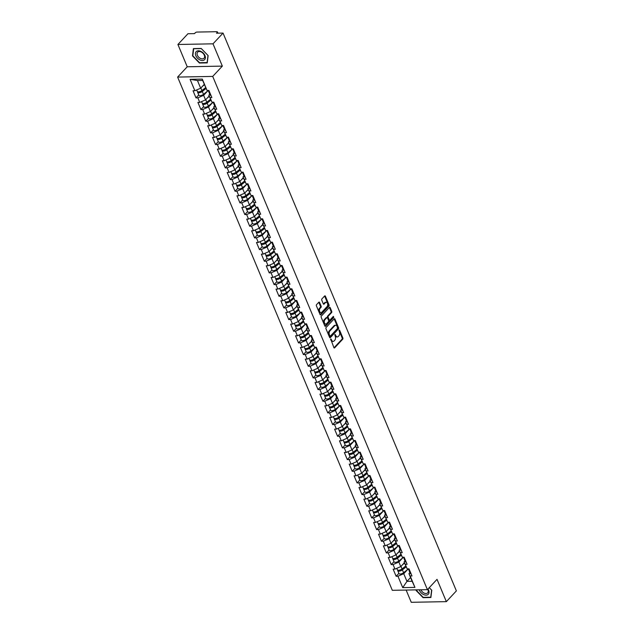 <?xml version="1.0" encoding="UTF-8"?>
<svg xmlns="http://www.w3.org/2000/svg" width="634" height="634" viewBox="0 0 634 634"><rect width="100%" height="100%" fill="white"/><g stroke="black" fill="none" stroke-linecap="round" stroke-linejoin="round"><path stroke-width="0.95" d="M330.71 338.96L333.872 347.606A0.88 0.547 88.9 0 0 334.633 347.86L342.725 339.19A0.88 0.547 88.9 0 0 342.867 337.977L339.602 330.171L339.071 329.997L339.396 331.859A2.813 1.744 88.9 0 1 338.944 335.751L338.263 336.472A2.813 1.744 88.9 0 1 337.336 336.931A2.813 1.744 88.9 0 1 335.846 335.663L334.895 334.475L335.22 336.337A2.813 1.744 88.9 0 1 334.76 340.228L334.086 340.949A2.813 1.744 88.9 0 1 333.159 341.409A2.813 1.744 88.9 0 1 331.661 340.141L330.71 338.96M319.584 302.473A0.88 0.547 88.9 0 0 318.831 302.228L316.556 304.653A0.88 0.547 88.9 0 0 316.414 305.873L320.043 314.535A0.88 0.547 88.9 0 0 320.796 314.789L328.887 306.119A0.88 0.547 88.9 0 0 329.03 304.899L325.408 296.236A0.88 0.547 88.9 0 0 324.648 295.983L321.906 298.923A0.88 0.547 88.9 0 0 321.763 300.144L323.316 303.844A0.88 0.547 88.9 0 0 324.077 304.098L325.432 302.64A2.346 1.458 88.9 0 1 326.209 302.26A2.346 1.458 88.9 0 1 327.643 303.924A2.346 1.458 88.9 0 1 327.081 306.571L321.747 312.277A2.346 1.458 88.9 0 1 320.97 312.665A2.346 1.458 88.9 0 1 319.544 311.001A2.346 1.458 88.9 0 1 320.107 308.354L320.994 307.403A0.88 0.547 88.9 0 0 321.137 306.182L319.584 302.473L318.886 302.489A0.88 0.547 88.9 0 0 318.767 302.291M222.336 66.11L213.008 43.825L223.041 33.079L456.377 590.896L446.352 601.642L437.024 579.349L427.411 589.66L212.715 76.421L222.336 66.11L187.236 66.776L177.623 77.079L212.715 76.421M326.114 327.485A0.88 0.547 88.9 0 0 325.971 328.705L329.593 337.367A0.88 0.547 88.9 0 0 330.346 337.621L338.437 328.951A0.88 0.547 88.9 0 0 338.58 327.73L334.958 319.068A0.88 0.547 88.9 0 0 334.205 318.815L326.114 327.485M324.814 325.947L321.192 317.285A0.88 0.547 88.9 0 1 321.335 316.073L329.426 307.403A0.88 0.547 88.9 0 1 330.179 307.656L331.733 311.365A0.88 0.547 88.9 0 1 331.59 312.578L328.309 316.097A0.88 0.547 88.9 0 0 328.166 317.309L329.197 319.766A0.88 0.547 88.9 0 0 329.949 320.019L333.373 316.358L333.801 317.388L325.575 326.201A0.88 0.547 88.9 0 1 324.814 325.947M177.623 77.079L392.311 590.317L427.411 589.66M198.759 94.934L196.009 97.874L197.84 97.842L203.641 95.322L207.595 91.09M196.009 97.874L193.037 90.773L194.868 90.741L190.097 79.329L202.309 79.099L207.08 90.511L208.903 90.472L211.875 97.581L210.052 97.612L211.962 102.177L213.785 102.145L216.757 109.246L214.934 109.278L216.844 113.843L218.667 113.811L221.638 120.912L219.816 120.951L221.726 125.508L223.548 125.477L226.52 132.585L224.698 132.617L226.6 137.182L228.43 137.142L231.402 144.251L229.571 144.283L231.481 148.847L233.312 148.816L236.284 155.916L234.453 155.956L236.363 160.513L238.186 160.481L241.166 167.59L239.335 167.622L241.245 172.186L243.068 172.147L246.04 179.256L244.217 179.287L246.127 183.852L247.949 183.82L250.921 190.921L249.099 190.953L251.009 195.518L252.831 195.486L255.803 202.587L253.98 202.626L255.89 207.183L257.713 207.152L260.685 214.26L258.862 214.292L260.772 218.857L262.595 218.817L265.567 225.926L263.744 225.958L265.646 230.522L267.477 230.491L270.449 237.591L268.618 237.631L270.528 242.188L272.358 242.156L275.33 249.265L273.5 249.297L275.41 253.862L277.232 253.822L280.204 260.931L278.381 260.962L280.291 265.527L282.114 265.495L285.086 272.596L283.263 272.628L285.173 277.193L286.996 277.161L289.968 284.262L288.145 284.301L290.055 288.858L291.878 288.827L294.85 295.935L293.027 295.967L294.937 300.532L296.76 300.492L299.731 307.601L297.909 307.633L299.811 312.197L301.641 312.166L304.613 319.267L302.79 319.306L304.692 323.863L306.523 323.831L309.495 330.94L307.664 330.972L309.574 335.537L311.405 335.497L314.377 342.606L312.546 342.637L314.456 347.202L316.279 347.17L319.251 354.271L317.428 354.303L319.338 358.868L321.161 358.836L324.132 365.937L322.31 365.976L324.22 370.533L326.042 370.502L329.014 377.61L327.192 377.642L329.101 382.207L330.924 382.167L333.896 389.276L332.073 389.308L333.983 393.873L335.806 393.841L338.778 400.942L336.955 400.981L338.857 405.538L340.688 405.506L343.66 412.615L341.837 412.647L343.739 417.212L345.57 417.172L348.541 424.281L346.711 424.312L348.621 428.877L350.451 428.846L353.423 435.946L351.593 435.986L353.503 440.543L355.325 440.511L358.297 447.612L356.474 447.652L358.384 452.216L360.207 452.177L363.179 459.285L361.356 459.317L363.266 463.882L365.089 463.842L368.061 470.951L366.238 470.983L368.148 475.548L369.971 475.516L372.943 482.617L371.12 482.656L373.03 487.213L374.852 487.181L377.824 494.29L376.002 494.322L377.904 498.887L379.734 498.847L382.706 505.956L380.875 505.987L382.785 510.552L384.616 510.521L387.588 517.621L385.757 517.661L387.667 522.218L389.49 522.186L392.47 529.287L390.639 529.327L392.549 533.891L394.372 533.852L397.344 540.961L395.521 540.992L397.431 545.557L399.254 545.517L402.225 552.626L400.403 552.658L402.313 557.223L404.135 557.191L407.107 564.292L405.284 564.331L407.194 568.888L409.017 568.856L411.989 575.965L410.166 575.997L414.937 587.401L402.725 587.631L397.946 576.227L403.747 573.707L407.702 569.467M398.873 573.318L396.123 576.258L397.946 576.227M396.123 576.258L393.151 569.158L394.974 569.118L393.072 564.561L398.865 562.041L402.82 557.801M393.991 561.653L391.241 564.593L393.072 564.561M391.241 564.593L388.27 557.484L390.1 557.452L388.19 552.888L393.991 550.367L397.946 546.136M389.11 549.987L386.36 552.927L388.19 552.888M386.36 552.927L383.388 545.819L385.218 545.787L383.308 541.222L389.11 538.702L393.064 534.462M384.228 538.314L381.486 541.254L383.308 541.222M381.486 541.254L378.514 534.153L380.337 534.121L378.427 529.556L384.228 527.036L388.182 522.796M379.346 526.648L376.604 529.588L378.427 529.556M376.604 529.588L373.632 522.487L375.455 522.448L373.545 517.891L379.346 515.371L383.301 511.131M374.464 514.982L371.722 517.923L373.545 517.891M371.722 517.923L368.75 510.814L370.573 510.782L368.663 506.217L374.464 503.697L378.419 499.465M369.582 503.309L366.84 506.257L368.663 506.217M366.84 506.257L363.868 499.148L365.691 499.116L363.781 494.552L369.582 492.032L373.537 487.792M364.708 491.643L361.959 494.583L363.781 494.552M361.959 494.583L358.987 487.483L360.809 487.443L358.907 482.886L364.701 480.366L368.655 476.126M359.827 479.978L357.077 482.918L358.907 482.886M357.077 482.918L354.105 475.809L355.928 475.777L354.026 471.213L359.819 468.692L363.773 464.46M354.945 468.312L352.195 471.252L354.026 471.213M352.195 471.252L349.223 464.143L351.054 464.112L349.144 459.547L354.945 457.027L358.899 452.787M350.063 456.639L347.313 459.579L349.144 459.547M347.313 459.579L344.341 452.478L346.172 452.446L344.262 447.881L350.063 445.361L354.018 441.121M345.181 444.973L342.439 447.913L344.262 447.881M342.439 447.913L339.467 440.812L341.29 440.773L339.38 436.216L345.181 433.696L349.136 429.456M340.299 433.307L337.557 436.247L339.38 436.216M337.557 436.247L334.586 429.139L336.408 429.107L334.498 424.542L340.299 422.022L344.254 417.79M335.418 421.634L332.676 424.582L334.498 424.542M332.676 424.582L329.704 417.473L331.527 417.441L329.617 412.877L335.418 410.356L339.372 406.117M330.536 409.968L327.794 412.908L329.617 412.877M327.794 412.908L324.822 405.808L326.645 405.768L324.735 401.211L330.536 398.691L334.49 394.451M325.662 398.303L322.912 401.243L324.735 401.211M322.912 401.243L319.94 394.134L321.763 394.102L319.861 389.538L325.654 387.017L329.609 382.785M320.78 386.629L318.03 389.577L319.861 389.538M318.03 389.577L315.058 382.468L316.881 382.437L314.979 377.872L320.772 375.352L324.735 371.112M315.898 374.963L313.148 377.904L314.979 377.872M313.148 377.904L310.177 370.803L312.007 370.763L310.097 366.206L315.898 363.686L319.853 359.446M311.017 363.298L308.267 366.238L310.097 366.206M308.267 366.238L305.295 359.137L307.125 359.098L305.216 354.541L311.017 352.021L314.971 347.781M306.135 351.632L303.393 354.572L305.216 354.541M303.393 354.572L300.421 347.464L302.244 347.432L300.334 342.867L306.135 340.347L310.089 336.115M301.253 339.959L298.511 342.907L300.334 342.867M298.511 342.907L295.539 335.798L297.362 335.766L295.452 331.202L301.253 328.681L305.208 324.442M296.371 328.293L293.629 331.233L295.452 331.202M293.629 331.233L290.657 324.132L292.48 324.093L290.57 319.536L296.371 317.016L300.326 312.776M291.489 316.628L288.747 319.568L290.57 319.536M288.747 319.568L285.776 312.459L287.598 312.427L285.688 307.862L291.489 305.342L295.444 301.11M286.616 304.954L283.866 307.902L285.688 307.862M283.866 307.902L280.894 300.793L282.716 300.762L280.814 296.197L286.608 293.677L290.562 289.437M281.734 293.288L278.984 296.229L280.814 296.197M278.984 296.229L276.012 289.128L277.843 289.088L275.933 284.531L281.734 282.011L285.688 277.771M276.852 281.623L274.102 284.563L275.933 284.531M274.102 284.563L271.13 277.462L272.961 277.423L271.051 272.858L276.852 270.346L280.807 266.106M271.97 269.957L269.228 272.897L271.051 272.858M269.228 272.897L266.248 265.789L268.079 265.757L266.169 261.192L271.97 258.672L275.925 254.44M267.088 258.284L264.346 261.232L266.169 261.192M264.346 261.232L261.374 254.123L263.197 254.091L261.287 249.527L267.088 247.006L271.043 242.767M262.207 246.618L259.464 249.558L261.287 249.527M259.464 249.558L256.493 242.457L258.315 242.418L256.405 237.861L262.207 235.341L266.161 231.101M257.325 234.952L254.583 237.893L256.405 237.861M254.583 237.893L251.611 230.784L253.434 230.752L251.524 226.187L257.325 223.667L261.279 219.435M252.443 223.279L249.701 226.227L251.524 226.187M249.701 226.227L246.729 219.118L248.552 219.087L246.642 214.522L252.443 212.002L256.398 207.762M247.569 211.613L244.819 214.554L246.642 214.522M244.819 214.554L241.847 207.453L243.67 207.413L241.768 202.856L247.561 200.336L251.516 196.096M242.687 199.948L239.937 202.888L241.768 202.856M239.937 202.888L236.965 195.779L238.796 195.748L236.886 191.183L242.687 188.67L246.642 184.431M237.805 188.282L235.056 191.222L236.886 191.183M235.056 191.222L232.084 184.114L233.914 184.082L232.004 179.517L237.805 176.997L241.76 172.765M232.924 176.609L230.182 179.557L232.004 179.517M230.182 179.557L227.202 172.448L229.032 172.416L227.123 167.852L232.924 165.331L236.878 161.091M228.042 164.943L225.3 167.883L227.123 167.852M225.3 167.883L222.328 160.782L224.151 160.743L222.241 156.186L228.042 153.666L231.996 149.426M223.16 153.277L220.418 156.218L222.241 156.186M220.418 156.218L217.446 149.109L219.269 149.077L217.359 144.512L223.16 141.992L227.115 137.76M218.278 141.604L215.536 144.552L217.359 144.512M215.536 144.552L212.564 137.443L214.387 137.412L212.477 132.847L218.278 130.327L222.233 126.087M213.396 129.938L210.654 132.878L212.477 132.847M210.654 132.878L207.683 125.778L209.505 125.738L207.595 121.181L213.396 118.661L217.351 114.421M208.523 118.273L205.773 121.213L207.595 121.181M205.773 121.213L202.801 114.104L204.623 114.072L202.721 109.508L208.515 106.995L212.469 102.756M203.641 106.607L200.891 109.547L202.721 109.508M200.891 109.547L197.919 102.439L199.75 102.407L197.84 97.842M209.775 94.212L208.832 95.227L210.052 97.612M211.962 102.177L208.832 95.227M203.641 95.322L205.543 99.887L209.165 96.011M199.75 102.407L205.543 99.887M214.657 105.878L213.713 106.892L214.934 109.278M216.844 113.843L213.713 106.892M208.515 106.995L210.425 111.552L214.038 107.677M204.623 114.072L210.425 111.552M219.538 117.552L218.595 118.558L219.816 120.951M221.726 125.508L218.595 118.558M213.396 118.661L215.306 123.218L218.92 119.35M209.505 125.738L215.306 123.218M224.42 129.217L223.477 130.232L224.698 132.617M226.6 137.182L223.477 130.232M218.278 130.327L220.188 134.891L223.802 131.016M214.387 137.412L220.188 134.891M229.302 140.883L228.359 141.897L229.571 144.283M231.481 148.847L228.359 141.897M223.16 141.992L225.07 146.557L228.684 142.682M219.269 149.077L225.07 146.557M234.184 152.556L233.233 153.563L234.453 155.956M236.363 160.513L233.233 153.563M228.042 153.666L229.952 158.223L233.566 154.355M224.151 160.743L229.952 158.223M239.058 164.222L238.115 165.236L239.335 167.622M241.245 172.186L238.115 165.236M232.924 165.331L234.834 169.896L238.447 166.021M229.032 172.416L234.834 169.896M243.939 175.887L242.996 176.902L244.217 179.287M246.127 183.852L242.996 176.902M237.805 176.997L239.707 181.562L243.329 177.686M233.914 184.082L239.707 181.562M248.821 187.561L247.878 188.567L249.099 190.953M251.009 195.518L247.878 188.567M242.687 188.67L244.589 193.227L248.211 189.352M238.796 195.748L244.589 193.227M253.703 199.227L252.76 200.233L253.98 202.626M255.89 207.183L252.76 200.233M247.561 200.336L249.471 204.901L253.085 201.026M243.67 207.413L249.471 204.901M258.585 210.892L257.642 211.907L258.862 214.292M260.772 218.857L257.642 211.907M252.443 212.002L254.353 216.566L257.967 212.691M248.552 219.087L254.353 216.566M263.467 222.558L262.524 223.572L263.744 225.958M265.646 230.522L262.524 223.572M257.325 223.667L259.235 228.232L262.848 224.357M253.434 230.752L259.235 228.232M268.348 234.231L267.397 235.238L268.618 237.631M270.528 242.188L267.397 235.238M262.207 235.341L264.116 239.898L267.73 236.03M258.315 242.418L264.116 239.898M273.23 245.897L272.279 246.911L273.5 249.297M275.41 253.862L272.279 246.911M267.088 247.006L268.998 251.571L272.612 247.696M263.197 254.091L268.998 251.571M278.104 257.562L277.161 258.577L278.381 260.962M280.291 265.527L277.161 258.577M271.97 258.672L273.88 263.237L277.494 259.361M268.079 265.757L273.88 263.237M282.986 269.236L282.043 270.243L283.263 272.628M285.173 277.193L282.043 270.243M276.852 270.346L278.754 274.902L282.376 271.027M272.961 277.423L278.754 274.902M287.868 280.902L286.925 281.908L288.145 284.301M290.055 288.858L286.925 281.908M281.734 282.011L283.636 286.576L287.257 282.701M277.843 289.088L283.636 286.576M292.749 292.567L291.806 293.582L293.027 295.967M294.937 300.532L291.806 293.582M286.608 293.677L288.518 298.242L292.131 294.366M282.716 300.762L288.518 298.242M297.631 304.233L296.688 305.247L297.909 307.633M299.811 312.197L296.688 305.247M291.489 305.342L293.399 309.907L297.013 306.032M287.598 312.427L293.399 309.907M302.513 315.906L301.57 316.913L302.79 319.306M304.692 323.863L301.57 316.913M296.371 317.016L298.281 321.573L301.895 317.705M292.48 324.093L298.281 321.573M307.395 327.572L306.444 328.586L307.664 330.972M309.574 335.537L306.444 328.586M301.253 328.681L303.163 333.246L306.777 329.371M297.362 335.766L303.163 333.246M312.269 339.238L311.326 340.252L312.546 342.637M314.456 347.202L311.326 340.252M306.135 340.347L308.045 344.912L311.659 341.037M302.244 347.432L308.045 344.912M317.151 350.911L316.207 351.918L317.428 354.303M319.338 358.868L316.207 351.918M311.017 352.021L312.927 356.577L316.54 352.702M307.125 359.098L312.927 356.577M322.032 362.577L321.089 363.591L322.31 365.976M324.22 370.533L321.089 363.591M315.898 363.686L317.8 368.251L321.422 364.376M312.007 370.763L317.8 368.251M326.914 374.242L325.971 375.257L327.192 377.642M329.101 382.207L325.971 375.257M320.772 375.352L322.682 379.917L326.296 376.041M316.881 382.437L322.682 379.917M331.796 385.908L330.853 386.922L332.073 389.308M333.983 393.873L330.853 386.922M325.654 387.017L327.564 391.582L331.178 387.707M321.763 394.102L327.564 391.582M336.678 397.581L335.735 398.588L336.955 400.981M338.857 405.538L335.735 398.588M330.536 398.691L332.446 403.248L336.06 399.38M326.645 405.768L332.446 403.248M341.56 409.247L340.616 410.261L341.837 412.647M343.739 417.212L340.616 410.261M335.418 410.356L337.328 414.921L340.941 411.046M331.527 417.441L337.328 414.921M346.441 420.913L345.49 421.927L346.711 424.312M348.621 428.877L345.49 421.927M340.299 422.022L342.209 426.587L345.823 422.712M336.408 429.107L342.209 426.587M351.315 432.586L350.372 433.593L351.593 435.986M353.503 440.543L350.372 433.593M345.181 433.696L347.091 438.252L350.705 434.385M341.29 440.773L347.091 438.252M356.197 444.252L355.254 445.266L356.474 447.652M358.384 452.216L355.254 445.266M350.063 445.361L351.973 449.926L355.587 446.051M346.172 452.446L351.973 449.926M361.079 455.917L360.136 456.932L361.356 459.317M363.266 463.882L360.136 456.932M354.945 457.027L356.847 461.592L360.469 457.716M351.054 464.112L356.847 461.592M365.961 467.583L365.018 468.597L366.238 470.983M368.148 475.548L365.018 468.597M359.819 468.692L361.729 473.257L365.342 469.382M355.928 475.777L361.729 473.257M370.842 479.256L369.899 480.263L371.12 482.656M373.03 487.213L369.899 480.263M364.701 480.366L366.611 484.923L370.224 481.055M360.809 487.443L366.611 484.923M375.724 490.922L374.781 491.936L376.002 494.322M377.904 498.887L374.781 491.936M369.582 492.032L371.492 496.596L375.106 492.721M365.691 499.116L371.492 496.596M380.606 502.588L379.663 503.602L380.875 505.987M382.785 510.552L379.663 503.602M374.464 503.697L376.374 508.262L379.988 504.387M370.573 510.782L376.374 508.262M385.488 514.261L384.537 515.268L385.757 517.661M387.667 522.218L384.537 515.268M379.346 515.371L381.256 519.928L384.87 516.06M375.455 522.448L381.256 519.928M390.362 525.927L389.419 526.941L390.639 529.327M392.549 533.891L389.419 526.941M384.228 527.036L386.138 531.601L389.752 527.726M380.337 534.121L386.138 531.601M395.244 537.592L394.3 538.607L395.521 540.992M397.431 545.557L394.3 538.607M389.11 538.702L391.019 543.267L394.633 539.391M385.218 545.787L391.019 543.267M400.125 549.258L399.182 550.272L400.403 552.658M402.313 557.223L399.182 550.272M393.991 550.367L395.893 554.932L399.515 551.057M390.1 557.452L395.893 554.932M405.007 560.931L404.064 561.938L405.284 564.331M407.194 568.888L404.064 561.938M398.865 562.041L400.775 566.598L404.389 562.73M394.974 569.118L400.775 566.598M409.889 572.597L408.946 573.611L410.166 575.997M403.747 573.707L406.957 581.37L412.148 581.275L408.946 573.611M410.57 577.503L406.957 581.37L402.725 587.631M412.148 581.275L414.937 587.401M406.132 590.056L411.252 602.3L446.352 601.642M213.008 43.825L177.916 44.483L187.941 33.737L194.503 33.618L195.24 32.833A1.339 0.571 -22.7 0 1 196.976 32.072L216.844 31.7A1.339 0.571 -22.7 0 1 217.399 31.922A1.339 0.571 -22.7 0 1 217.208 32.413L216.479 33.198L223.041 33.079M177.916 44.483L187.236 66.776M207.08 90.511L202.65 80.455L197.459 80.55L200.669 88.221L204.283 84.346M202.65 80.455L202.309 79.099M194.868 90.741L200.669 88.221M190.097 79.329L197.459 80.55M416.213 589.866L416.134 590.523L423.06 597.664L430.882 597.521L431.778 590.23L429.273 587.655M207.239 62.893L208.134 55.602L201.208 48.453L193.386 48.604L192.49 55.895L199.417 63.035L207.239 62.893M330.576 339.23L330.964 340.157A2.813 1.744 88.9 0 0 332.454 341.425L333.159 341.409M337.336 336.931L336.638 336.947A2.813 1.744 88.9 0 1 335.14 335.679L334.752 334.752M333.991 347.812L342.019 339.206A0.88 0.547 88.9 0 0 342.162 337.985L338.936 330.266M329.704 337.565L337.74 328.967A0.88 0.547 88.9 0 0 337.882 327.746L334.261 319.084A0.88 0.547 88.9 0 0 334.142 318.886M329.886 335.885L330.417 336.06L337.518 328.452L337.169 326.534A2.813 1.744 88.9 0 0 335.679 325.266A2.813 1.744 88.9 0 0 334.752 325.725L329.894 330.932A2.813 1.744 88.9 0 0 329.434 334.823L329.886 335.885L329.181 335.901L329.712 336.075M335.679 325.266L334.974 325.282A2.813 1.744 88.9 0 0 334.047 325.741L334.752 325.725M329.181 335.901L328.737 334.831A2.813 1.744 88.9 0 1 329.189 330.94L334.047 325.741M329.664 320.162L328.959 320.178A0.88 0.547 88.9 0 1 328.491 319.782L327.469 317.325A0.88 0.547 88.9 0 1 327.612 316.104L330.893 312.594A0.88 0.547 88.9 0 0 331.035 311.373L329.482 307.664A0.88 0.547 88.9 0 0 329.363 307.466M324.933 326.153L333.096 317.404L333.199 316.548M324.901 319.742A2.346 1.458 88.9 0 0 324.339 322.389A2.346 1.458 88.9 0 0 325.773 324.053A2.346 1.458 88.9 0 0 326.55 323.673L328.428 321.66A0.88 0.547 88.9 0 0 328.571 320.447L327.54 317.983A0.88 0.547 88.9 0 0 326.779 317.729L324.901 319.742L324.204 319.758A2.346 1.458 88.9 0 0 323.641 322.405A2.346 1.458 88.9 0 0 325.068 324.069L325.773 324.053M327.073 317.586L326.367 317.602A0.88 0.547 88.9 0 0 326.082 317.745L326.779 317.729M324.204 319.758L326.082 317.745M320.97 312.665L320.273 312.673A2.346 1.458 88.9 0 1 318.839 311.017A2.346 1.458 88.9 0 1 319.401 308.362L320.289 307.411A0.88 0.547 88.9 0 0 320.432 306.198L318.886 302.489M326.209 302.26L325.511 302.275A2.346 1.458 88.9 0 0 324.735 302.656L325.432 302.64M323.435 304.051L324.735 302.656M320.154 314.733L328.19 306.127A0.88 0.547 88.9 0 0 328.333 304.914L324.703 296.252A0.88 0.547 88.9 0 0 324.592 296.054M416.498 590.127L416.134 590.523M192.863 55.499L192.49 55.895M397.787 570.132A2.956 1.252 -22.7 0 0 397.764 570.671A2.956 1.252 -22.7 0 0 399.626 571.083A2.956 1.252 -22.7 0 0 402.4 569.855L406.156 566.867M397.764 570.671L398.968 573.548A2.956 1.252 -22.7 0 0 400.831 573.96A2.956 1.252 -22.7 0 0 403.604 572.732L408.359 568.944M405.903 566.336L401.647 569.728A1.791 0.753 157.3 0 1 399.991 570.465A1.791 0.753 157.3 0 1 398.841 570.243M396.789 568.333L397.383 569.776A2.956 1.252 -22.7 0 0 399.254 570.188A2.956 1.252 -22.7 0 0 402.027 568.952L405.752 565.988M402.558 564.696L404.547 563.103M409.509 570.029A2.956 1.252 157.3 0 1 408.621 569.562L408.328 568.872M409.881 570.925A2.956 1.252 157.3 0 1 408.993 570.457A2.956 1.252 157.3 0 1 409.025 569.918M411.086 573.81A2.956 1.252 157.3 0 1 410.198 573.342L408.993 570.457M419.28 589.81A5.817 3.844 -137 0 0 419.478 590.365A5.817 3.844 -137 0 0 426.08 595.144A5.817 3.844 -137 0 0 428.608 590.191A5.817 3.844 -137 0 0 427.99 589.034M420.96 589.779A4.406 2.908 -137 0 0 421.008 589.897A4.406 2.908 -137 0 0 424.209 593.115A4.406 2.908 -137 0 0 427.681 592.838A4.406 2.908 -137 0 0 427.918 589.763A4.406 2.908 -137 0 0 427.712 589.335M429.25 587.686L431.619 590.135L430.755 597.204L423.179 597.347L416.467 590.42L416.53 589.858M196.358 51.481A5.817 3.844 -137 0 0 197.467 58.154A5.817 3.844 -137 0 0 204.449 59.818A5.817 3.844 -137 0 0 203.34 53.145A5.817 3.844 -137 0 0 196.358 51.481M197.76 52.043A4.406 2.908 -137 0 0 197.602 52.202A4.406 2.908 -137 0 0 198.719 57.218A4.406 2.908 -137 0 0 203.879 58.36A4.406 2.908 -137 0 0 204.037 58.209A4.406 2.908 -137 0 0 202.928 53.193A4.406 2.908 -137 0 0 197.76 52.043M207.984 55.507L207.12 62.568L199.544 62.711L192.823 55.792L193.687 48.731L201.271 48.588L208.015 55.475M392.906 558.467A2.956 1.252 -22.7 0 0 392.882 559.006A2.956 1.252 -22.7 0 0 394.752 559.418A2.956 1.252 -22.7 0 0 397.526 558.182L401.274 555.194M392.882 559.006L394.086 561.882A2.956 1.252 -22.7 0 0 395.957 562.295A2.956 1.252 -22.7 0 0 398.731 561.066L403.478 557.278M401.021 554.671L396.765 558.055A1.791 0.753 157.3 0 1 395.109 558.8A1.791 0.753 157.3 0 1 393.96 558.57M391.907 556.668L392.509 558.102A2.956 1.252 -22.7 0 0 394.372 558.514A2.956 1.252 -22.7 0 0 397.146 557.286L400.878 554.322M397.676 553.03L399.674 551.437M388.032 546.793A2.956 1.252 -22.7 0 0 388 547.332A2.956 1.252 -22.7 0 0 389.87 547.744A2.956 1.252 -22.7 0 0 392.644 546.516L396.393 543.528M388 547.332L389.205 550.217A2.956 1.252 -22.7 0 0 391.075 550.629A2.956 1.252 -22.7 0 0 393.849 549.393L398.596 545.612M396.139 543.005L391.883 546.389A1.791 0.753 157.3 0 1 390.227 547.134A1.791 0.753 157.3 0 1 389.086 546.904M387.025 545.002L387.628 546.437A2.956 1.252 -22.7 0 0 389.49 546.849A2.956 1.252 -22.7 0 0 392.264 545.62L395.996 542.649M392.795 541.357L394.792 539.772M383.15 535.128A2.956 1.252 -22.7 0 0 383.118 535.667A2.956 1.252 -22.7 0 0 384.989 536.079A2.956 1.252 -22.7 0 0 387.762 534.85L391.511 531.863M383.118 535.667L384.323 538.543A2.956 1.252 -22.7 0 0 386.193 538.955A2.956 1.252 -22.7 0 0 388.967 537.727L393.722 533.939M391.257 531.332L387.009 534.724A1.791 0.753 157.3 0 1 385.345 535.461A1.791 0.753 157.3 0 1 384.204 535.239M382.143 533.329L382.746 534.771A2.956 1.252 -22.7 0 0 384.608 535.183A2.956 1.252 -22.7 0 0 387.382 533.955L391.115 530.983M387.913 529.691L389.91 528.106M378.268 523.462A2.956 1.252 -22.7 0 0 378.236 524.001A2.956 1.252 -22.7 0 0 380.107 524.413A2.956 1.252 -22.7 0 0 382.881 523.185L386.629 520.189M378.236 524.001L379.441 526.878A2.956 1.252 -22.7 0 0 381.311 527.29A2.956 1.252 -22.7 0 0 384.085 526.061L388.84 522.273M386.375 519.666L382.128 523.058A1.791 0.753 157.3 0 1 380.463 523.795A1.791 0.753 157.3 0 1 379.322 523.565M377.262 521.663L377.864 523.098A2.956 1.252 -22.7 0 0 379.734 523.518A2.956 1.252 -22.7 0 0 382.508 522.281L386.233 519.317M383.031 518.026L385.028 516.433M373.386 511.789A2.956 1.252 -22.7 0 0 373.355 512.327A2.956 1.252 -22.7 0 0 375.225 512.747A2.956 1.252 -22.7 0 0 377.999 511.511L381.755 508.523M373.355 512.327L374.559 515.212A2.956 1.252 -22.7 0 0 376.43 515.624A2.956 1.252 -22.7 0 0 379.203 514.396L383.958 510.608M381.502 508L377.246 511.384A1.791 0.753 157.3 0 1 375.582 512.129A1.791 0.753 157.3 0 1 374.44 511.9M372.38 509.998L372.982 511.432A2.956 1.252 -22.7 0 0 374.852 511.844A2.956 1.252 -22.7 0 0 377.626 510.616L381.351 507.644M378.149 506.36L380.146 504.767M404.627 558.364A2.956 1.252 157.3 0 1 403.739 557.896L403.446 557.199M404.999 559.259A2.956 1.252 157.3 0 1 404.112 558.792A2.956 1.252 157.3 0 1 404.143 558.253M406.204 562.136A2.956 1.252 157.3 0 1 405.316 561.669L404.112 558.792M399.745 546.698A2.956 1.252 157.3 0 1 398.857 546.223L398.564 545.533M400.125 547.594A2.956 1.252 157.3 0 1 399.23 547.126A2.956 1.252 157.3 0 1 399.262 546.587M401.33 550.471A2.956 1.252 157.3 0 1 400.434 550.003L399.23 547.126M394.863 535.025A2.956 1.252 157.3 0 1 393.976 534.557L393.69 533.868M395.244 535.928A2.956 1.252 157.3 0 1 394.348 535.453A2.956 1.252 157.3 0 1 394.38 534.914M396.448 538.805A2.956 1.252 157.3 0 1 395.553 538.337L394.348 535.453M389.981 523.359A2.956 1.252 157.3 0 1 389.094 522.891L388.808 522.202M390.362 524.255A2.956 1.252 157.3 0 1 389.474 523.787A2.956 1.252 157.3 0 1 389.498 523.248M391.566 527.139A2.956 1.252 157.3 0 1 390.679 526.664L389.474 523.787M385.107 511.693A2.956 1.252 157.3 0 1 384.212 511.226L383.927 510.529M385.48 512.589A2.956 1.252 157.3 0 1 384.592 512.121A2.956 1.252 157.3 0 1 384.616 511.583M386.685 515.466A2.956 1.252 157.3 0 1 385.797 514.998L384.592 512.121M368.505 500.123A2.956 1.252 -22.7 0 0 368.481 500.662A2.956 1.252 -22.7 0 0 370.343 501.074A2.956 1.252 -22.7 0 0 373.117 499.846L376.873 496.858M368.481 500.662L369.685 503.547A2.956 1.252 -22.7 0 0 371.548 503.959A2.956 1.252 -22.7 0 0 374.322 502.722L379.077 498.942M376.62 496.327L372.364 499.719A1.791 0.753 157.3 0 1 370.7 500.464A1.791 0.753 157.3 0 1 369.559 500.234M367.498 498.332L368.1 499.766A2.956 1.252 -22.7 0 0 369.971 500.178A2.956 1.252 -22.7 0 0 372.744 498.95L376.469 495.978M373.267 494.686L375.265 493.101M380.226 500.02A2.956 1.252 157.3 0 1 379.33 499.552L379.045 498.863M380.598 500.923A2.956 1.252 157.3 0 1 379.711 500.448A2.956 1.252 157.3 0 1 379.734 499.917M381.803 503.8A2.956 1.252 157.3 0 1 380.915 503.333L379.711 500.448M363.623 488.457A2.956 1.252 -22.7 0 0 363.599 488.996A2.956 1.252 -22.7 0 0 365.461 489.408A2.956 1.252 -22.7 0 0 368.235 488.18L371.992 485.192M363.599 488.996L364.804 491.873A2.956 1.252 -22.7 0 0 366.666 492.285A2.956 1.252 -22.7 0 0 369.44 491.057L374.195 487.269M371.738 484.661L367.482 488.053A1.791 0.753 157.3 0 1 365.826 488.79A1.791 0.753 157.3 0 1 364.677 488.568M362.616 486.658L363.219 488.101A2.956 1.252 -22.7 0 0 365.089 488.513A2.956 1.252 -22.7 0 0 367.863 487.277L371.587 484.313M368.394 483.021L370.383 481.428M375.344 488.354A2.956 1.252 157.3 0 1 374.456 487.887L374.163 487.197M375.716 489.25A2.956 1.252 157.3 0 1 374.829 488.782A2.956 1.252 157.3 0 1 374.852 488.243M376.921 492.135A2.956 1.252 157.3 0 1 376.033 491.667L374.829 488.782M358.741 476.792A2.956 1.252 -22.7 0 0 358.717 477.331A2.956 1.252 -22.7 0 0 360.58 477.743A2.956 1.252 -22.7 0 0 363.353 476.506L367.11 473.519M358.717 477.331L359.922 480.207A2.956 1.252 -22.7 0 0 361.784 480.62A2.956 1.252 -22.7 0 0 364.558 479.391L369.313 475.603M366.856 472.996L362.6 476.38A1.791 0.753 157.3 0 1 360.944 477.125A1.791 0.753 157.3 0 1 359.795 476.895M357.742 474.993L358.337 476.427A2.956 1.252 -22.7 0 0 360.207 476.839A2.956 1.252 -22.7 0 0 362.981 475.611L366.706 472.647M363.512 471.355L365.501 469.762M370.462 476.689A2.956 1.252 157.3 0 1 369.574 476.221L369.281 475.524M370.835 477.584A2.956 1.252 157.3 0 1 369.947 477.117A2.956 1.252 157.3 0 1 369.979 476.578M372.039 480.461A2.956 1.252 157.3 0 1 371.152 479.993L369.947 477.117M353.859 465.118A2.956 1.252 -22.7 0 0 353.835 465.657A2.956 1.252 -22.7 0 0 355.706 466.069A2.956 1.252 -22.7 0 0 358.479 464.841L362.228 461.853M353.835 465.657L355.04 468.542A2.956 1.252 -22.7 0 0 356.91 468.954A2.956 1.252 -22.7 0 0 359.684 467.718L364.431 463.937M361.974 461.33L357.719 464.714A1.791 0.753 157.3 0 1 356.062 465.459A1.791 0.753 157.3 0 1 354.913 465.229M352.861 463.327L353.463 464.762A2.956 1.252 -22.7 0 0 355.325 465.174A2.956 1.252 -22.7 0 0 358.099 463.945L361.832 460.973M358.63 459.682L360.627 458.097M365.58 465.023A2.956 1.252 157.3 0 1 364.693 464.548L364.399 463.858M365.953 465.919A2.956 1.252 157.3 0 1 365.065 465.451A2.956 1.252 157.3 0 1 365.097 464.912M367.157 468.795A2.956 1.252 157.3 0 1 366.27 468.328L365.065 465.451M348.985 453.453A2.956 1.252 -22.7 0 0 348.954 453.992A2.956 1.252 -22.7 0 0 350.824 454.404A2.956 1.252 -22.7 0 0 353.598 453.175L357.346 450.188M348.954 453.992L350.158 456.868A2.956 1.252 -22.7 0 0 352.029 457.28A2.956 1.252 -22.7 0 0 354.802 456.052L359.549 452.264M357.093 449.657L352.837 453.048A1.791 0.753 157.3 0 1 351.181 453.786A1.791 0.753 157.3 0 1 350.039 453.564M347.979 451.654L348.581 453.096A2.956 1.252 -22.7 0 0 350.443 453.508A2.956 1.252 -22.7 0 0 353.217 452.28L356.95 449.308M353.748 448.016L355.745 446.431M360.698 453.35A2.956 1.252 157.3 0 1 359.811 452.882L359.518 452.193M361.079 454.253A2.956 1.252 157.3 0 1 360.183 453.778A2.956 1.252 157.3 0 1 360.215 453.239M362.283 457.13A2.956 1.252 157.3 0 1 361.388 456.662L360.183 453.778M344.103 441.787A2.956 1.252 -22.7 0 0 344.072 442.326A2.956 1.252 -22.7 0 0 345.942 442.738A2.956 1.252 -22.7 0 0 348.716 441.51L352.464 438.514M344.072 442.326L345.276 445.203A2.956 1.252 -22.7 0 0 347.147 445.615A2.956 1.252 -22.7 0 0 349.92 444.386L354.675 440.598M352.211 437.991L347.963 441.383A1.791 0.753 157.3 0 1 346.299 442.12A1.791 0.753 157.3 0 1 345.158 441.89M343.097 439.988L343.699 441.423A2.956 1.252 -22.7 0 0 345.562 441.843A2.956 1.252 -22.7 0 0 348.343 440.606L352.068 437.642M348.866 436.351L350.864 434.758M355.817 441.684A2.956 1.252 157.3 0 1 354.929 441.216L354.644 440.527M356.197 442.58A2.956 1.252 157.3 0 1 355.302 442.112A2.956 1.252 157.3 0 1 355.333 441.573M357.402 445.464A2.956 1.252 157.3 0 1 356.506 444.989L355.302 442.112M339.222 430.114A2.956 1.252 -22.7 0 0 339.19 430.652A2.956 1.252 -22.7 0 0 341.06 431.072A2.956 1.252 -22.7 0 0 343.834 429.836L347.583 426.848M339.19 430.652L340.395 433.537A2.956 1.252 -22.7 0 0 342.265 433.949A2.956 1.252 -22.7 0 0 345.039 432.721L349.794 428.933M347.329 426.325L343.081 429.709A1.791 0.753 157.3 0 1 341.417 430.454A1.791 0.753 157.3 0 1 340.276 430.224M338.215 428.322L338.818 429.757A2.956 1.252 -22.7 0 0 340.688 430.169A2.956 1.252 -22.7 0 0 343.462 428.941L347.186 425.969M343.985 424.677L345.982 423.092M350.935 430.018A2.956 1.252 157.3 0 1 350.047 429.551L349.762 428.853M351.315 430.914A2.956 1.252 157.3 0 1 350.428 430.446A2.956 1.252 157.3 0 1 350.451 429.907M352.52 433.791A2.956 1.252 157.3 0 1 351.632 433.323L350.428 430.446M334.34 418.448A2.956 1.252 -22.7 0 0 334.308 418.987A2.956 1.252 -22.7 0 0 336.178 419.399A2.956 1.252 -22.7 0 0 338.952 418.171L342.709 415.183M334.308 418.987L335.513 421.872A2.956 1.252 -22.7 0 0 337.383 422.284A2.956 1.252 -22.7 0 0 340.157 421.047L344.912 417.267M342.455 414.652L338.199 418.044A1.791 0.753 157.3 0 1 336.535 418.789A1.791 0.753 157.3 0 1 335.394 418.559M333.333 416.657L333.936 418.091A2.956 1.252 -22.7 0 0 335.806 418.503A2.956 1.252 -22.7 0 0 338.58 417.275L342.305 414.303M339.103 413.011L341.1 411.426M346.061 418.345A2.956 1.252 157.3 0 1 345.165 417.877L344.88 417.188M346.433 419.248A2.956 1.252 157.3 0 1 345.546 418.773A2.956 1.252 157.3 0 1 345.57 418.234M347.638 422.125A2.956 1.252 157.3 0 1 346.75 421.658L345.546 418.773M329.458 406.782A2.956 1.252 -22.7 0 0 329.434 407.321A2.956 1.252 -22.7 0 0 331.297 407.733A2.956 1.252 -22.7 0 0 334.07 406.505L337.827 403.517M329.434 407.321L330.639 410.198A2.956 1.252 -22.7 0 0 332.501 410.61A2.956 1.252 -22.7 0 0 335.275 409.382L340.03 405.594M337.573 402.986L333.318 406.378A1.791 0.753 157.3 0 1 331.653 407.115A1.791 0.753 157.3 0 1 330.512 406.893M328.452 404.983L329.054 406.426A2.956 1.252 -22.7 0 0 330.924 406.838A2.956 1.252 -22.7 0 0 333.698 405.601L337.423 402.638M334.229 401.346L336.218 399.753M341.179 406.679A2.956 1.252 157.3 0 1 340.284 406.212L339.998 405.522M341.552 407.575A2.956 1.252 157.3 0 1 340.664 407.107A2.956 1.252 157.3 0 1 340.688 406.568M342.756 410.46A2.956 1.252 157.3 0 1 341.869 409.992L340.664 407.107M324.576 395.117A2.956 1.252 -22.7 0 0 324.553 395.656A2.956 1.252 -22.7 0 0 326.415 396.068A2.956 1.252 -22.7 0 0 329.189 394.831L332.945 391.844M324.553 395.656L325.757 398.532A2.956 1.252 -22.7 0 0 327.619 398.944A2.956 1.252 -22.7 0 0 330.393 397.716L335.148 393.928M332.692 391.321L328.436 394.705A1.791 0.753 157.3 0 1 326.779 395.45A1.791 0.753 157.3 0 1 325.63 395.22M323.578 393.318L324.172 394.752A2.956 1.252 -22.7 0 0 326.042 395.164A2.956 1.252 -22.7 0 0 328.816 393.936L332.541 390.964M329.347 389.68L331.336 388.087M336.297 395.014A2.956 1.252 157.3 0 1 335.41 394.546L335.117 393.849M336.67 395.909A2.956 1.252 157.3 0 1 335.782 395.442A2.956 1.252 157.3 0 1 335.806 394.903M337.874 398.786A2.956 1.252 157.3 0 1 336.987 398.318L335.782 395.442M319.694 383.443A2.956 1.252 -22.7 0 0 319.671 383.982A2.956 1.252 -22.7 0 0 321.533 384.394A2.956 1.252 -22.7 0 0 324.315 383.166L328.063 380.178M319.671 383.982L320.875 386.867A2.956 1.252 -22.7 0 0 322.738 387.279A2.956 1.252 -22.7 0 0 325.519 386.043L330.266 382.262M327.81 379.655L323.554 383.039A1.791 0.753 157.3 0 1 321.898 383.784A1.791 0.753 157.3 0 1 320.749 383.554M318.696 381.652L319.298 383.087A2.956 1.252 -22.7 0 0 321.161 383.499A2.956 1.252 -22.7 0 0 323.934 382.27L327.659 379.298M324.465 378.007L326.455 376.422M331.416 383.348A2.956 1.252 157.3 0 1 330.528 382.873L330.235 382.183M331.788 384.244A2.956 1.252 157.3 0 1 330.9 383.776A2.956 1.252 157.3 0 1 330.932 383.237M332.993 387.12A2.956 1.252 157.3 0 1 332.105 386.653L330.9 383.776M314.813 371.778A2.956 1.252 -22.7 0 0 314.789 372.317A2.956 1.252 -22.7 0 0 316.659 372.729A2.956 1.252 -22.7 0 0 319.433 371.5L323.182 368.512M314.789 372.317L315.994 375.193A2.956 1.252 -22.7 0 0 317.864 375.605A2.956 1.252 -22.7 0 0 320.638 374.377L325.385 370.589M322.928 367.982L318.672 371.373A1.791 0.753 157.3 0 1 317.016 372.11A1.791 0.753 157.3 0 1 315.867 371.889M313.814 369.979L314.416 371.421A2.956 1.252 -22.7 0 0 316.279 371.833A2.956 1.252 -22.7 0 0 319.053 370.605L322.785 367.633M319.584 366.341L321.581 364.756M326.534 371.675A2.956 1.252 157.3 0 1 325.646 371.207L325.353 370.518M326.906 372.57A2.956 1.252 157.3 0 1 326.019 372.103A2.956 1.252 157.3 0 1 326.05 371.564M328.111 375.455A2.956 1.252 157.3 0 1 327.223 374.987L326.019 372.103M309.939 360.112A2.956 1.252 -22.7 0 0 309.907 360.651A2.956 1.252 -22.7 0 0 311.777 361.063A2.956 1.252 -22.7 0 0 314.551 359.835L318.3 356.839M309.907 360.651L311.112 363.528A2.956 1.252 -22.7 0 0 312.982 363.94A2.956 1.252 -22.7 0 0 315.756 362.711L320.511 358.923M318.046 356.316L313.79 359.708A1.791 0.753 157.3 0 1 312.134 360.445A1.791 0.753 157.3 0 1 310.993 360.215M308.932 358.313L309.535 359.747A2.956 1.252 -22.7 0 0 311.397 360.167A2.956 1.252 -22.7 0 0 314.171 358.931L317.903 355.967M314.702 354.675L316.699 353.083M321.652 360.009A2.956 1.252 157.3 0 1 320.764 359.541L320.471 358.844M322.032 360.904A2.956 1.252 157.3 0 1 321.137 360.437A2.956 1.252 157.3 0 1 321.169 359.898M323.237 363.789A2.956 1.252 157.3 0 1 322.341 363.314L321.137 360.437M305.057 348.438A2.956 1.252 -22.7 0 0 305.025 348.977A2.956 1.252 -22.7 0 0 306.896 349.397A2.956 1.252 -22.7 0 0 309.669 348.161L313.418 345.173M305.025 348.977L306.23 351.862A2.956 1.252 -22.7 0 0 308.1 352.274A2.956 1.252 -22.7 0 0 310.874 351.046L315.629 347.258M313.164 344.65L308.916 348.034A1.791 0.753 157.3 0 1 307.252 348.779A1.791 0.753 157.3 0 1 306.111 348.549M304.051 346.647L304.653 348.082A2.956 1.252 -22.7 0 0 306.515 348.494A2.956 1.252 -22.7 0 0 309.297 347.266L313.022 344.294M309.82 343.002L311.817 341.417M316.77 348.343A2.956 1.252 157.3 0 1 315.883 347.868L315.597 347.178M317.151 349.239A2.956 1.252 157.3 0 1 316.255 348.771A2.956 1.252 157.3 0 1 316.287 348.232M318.355 352.116A2.956 1.252 157.3 0 1 317.46 351.648L316.255 348.771M300.175 336.773A2.956 1.252 -22.7 0 0 300.144 337.312A2.956 1.252 -22.7 0 0 302.014 337.724A2.956 1.252 -22.7 0 0 304.788 336.495L308.544 333.508M300.144 337.312L301.348 340.189A2.956 1.252 -22.7 0 0 303.218 340.609A2.956 1.252 -22.7 0 0 305.992 339.372L310.747 335.592M308.29 332.977L304.035 336.369A1.791 0.753 157.3 0 1 302.37 337.114A1.791 0.753 157.3 0 1 301.229 336.884M299.169 334.982L299.771 336.416A2.956 1.252 -22.7 0 0 301.641 336.828A2.956 1.252 -22.7 0 0 304.415 335.6L308.14 332.628M304.938 331.336L306.935 329.751M311.888 336.67A2.956 1.252 157.3 0 1 311.001 336.202L310.715 335.513M312.269 337.573A2.956 1.252 157.3 0 1 311.381 337.098A2.956 1.252 157.3 0 1 311.405 336.559M313.473 340.45A2.956 1.252 157.3 0 1 312.586 339.983L311.381 337.098M295.293 325.107A2.956 1.252 -22.7 0 0 295.27 325.646A2.956 1.252 -22.7 0 0 297.132 326.058A2.956 1.252 -22.7 0 0 299.906 324.83L303.662 321.834M295.27 325.646L296.474 328.523A2.956 1.252 -22.7 0 0 298.337 328.935A2.956 1.252 -22.7 0 0 301.11 327.707L305.865 323.919M303.409 321.311L299.153 324.703A1.791 0.753 157.3 0 1 297.489 325.44A1.791 0.753 157.3 0 1 296.347 325.218M294.287 323.308L294.889 324.751A2.956 1.252 -22.7 0 0 296.76 325.163A2.956 1.252 -22.7 0 0 299.533 323.926L303.258 320.962M300.056 319.671L302.053 318.078M307.014 325.004A2.956 1.252 157.3 0 1 306.119 324.537L305.834 323.847M307.387 325.9A2.956 1.252 157.3 0 1 306.499 325.432A2.956 1.252 157.3 0 1 306.523 324.893M308.592 328.784A2.956 1.252 157.3 0 1 307.704 328.317L306.499 325.432M290.412 313.442A2.956 1.252 -22.7 0 0 290.388 313.981A2.956 1.252 -22.7 0 0 292.25 314.393A2.956 1.252 -22.7 0 0 295.024 313.156L298.78 310.169M290.388 313.981L291.592 316.857A2.956 1.252 -22.7 0 0 293.455 317.269A2.956 1.252 -22.7 0 0 296.229 316.041L300.984 312.253M298.527 309.646L294.271 313.03A1.791 0.753 157.3 0 1 292.615 313.775A1.791 0.753 157.3 0 1 291.466 313.545M289.405 311.643L290.007 313.077A2.956 1.252 -22.7 0 0 291.878 313.489A2.956 1.252 -22.7 0 0 294.651 312.261L298.376 309.289M295.182 308.005L297.172 306.412M302.133 313.339A2.956 1.252 157.3 0 1 301.245 312.871L300.952 312.174M302.505 314.234A2.956 1.252 157.3 0 1 301.618 313.767A2.956 1.252 157.3 0 1 301.641 313.228M303.71 317.111A2.956 1.252 157.3 0 1 302.822 316.643L301.618 313.767M285.53 301.768A2.956 1.252 -22.7 0 0 285.506 302.307A2.956 1.252 -22.7 0 0 287.368 302.719A2.956 1.252 -22.7 0 0 290.142 301.491L293.899 298.503M285.506 302.307L286.711 305.192A2.956 1.252 -22.7 0 0 288.573 305.604A2.956 1.252 -22.7 0 0 291.347 304.368L296.102 300.587M293.645 297.98L289.389 301.364A1.791 0.753 157.3 0 1 287.733 302.109A1.791 0.753 157.3 0 1 286.584 301.879M284.531 299.977L285.126 301.412A2.956 1.252 -22.7 0 0 286.996 301.824A2.956 1.252 -22.7 0 0 289.77 300.595L293.494 297.623M290.301 296.332L292.29 294.747M297.251 301.673A2.956 1.252 157.3 0 1 296.363 301.198L296.07 300.508M297.623 302.569A2.956 1.252 157.3 0 1 296.736 302.101A2.956 1.252 157.3 0 1 296.76 301.562M298.828 305.445A2.956 1.252 157.3 0 1 297.94 304.978L296.736 302.101M280.648 290.103A2.956 1.252 -22.7 0 0 280.624 290.641A2.956 1.252 -22.7 0 0 282.495 291.054A2.956 1.252 -22.7 0 0 285.268 289.825L289.017 286.837M280.624 290.641L281.829 293.518A2.956 1.252 -22.7 0 0 283.691 293.93A2.956 1.252 -22.7 0 0 286.473 292.702L291.22 288.914M288.763 286.306L284.507 289.698A1.791 0.753 157.3 0 1 282.851 290.435A1.791 0.753 157.3 0 1 281.702 290.214M279.649 288.304L280.252 289.746A2.956 1.252 -22.7 0 0 282.114 290.158A2.956 1.252 -22.7 0 0 284.888 288.93L288.613 285.958M285.419 284.666L287.408 283.081M292.369 290A2.956 1.252 157.3 0 1 291.481 289.532L291.188 288.842M292.742 290.895A2.956 1.252 157.3 0 1 291.854 290.427A2.956 1.252 157.3 0 1 291.886 289.889M293.946 293.78A2.956 1.252 157.3 0 1 293.059 293.312L291.854 290.427M275.774 278.437A2.956 1.252 -22.7 0 0 275.742 278.976A2.956 1.252 -22.7 0 0 277.613 279.388A2.956 1.252 -22.7 0 0 280.387 278.152L284.135 275.164M275.742 278.976L276.947 281.853A2.956 1.252 -22.7 0 0 278.817 282.265A2.956 1.252 -22.7 0 0 281.591 281.036L286.338 277.248M283.881 274.641L279.626 278.033A1.791 0.753 157.3 0 1 277.969 278.77A1.791 0.753 157.3 0 1 276.82 278.54M274.768 276.638L275.37 278.072A2.956 1.252 -22.7 0 0 277.232 278.492A2.956 1.252 -22.7 0 0 280.006 277.256L283.739 274.292M280.537 273L282.534 271.407M287.487 278.334A2.956 1.252 157.3 0 1 286.6 277.866L286.306 277.169M287.868 279.229A2.956 1.252 157.3 0 1 286.972 278.762A2.956 1.252 157.3 0 1 287.004 278.223M289.064 282.114A2.956 1.252 157.3 0 1 288.177 281.639L286.972 278.762M270.892 266.763A2.956 1.252 -22.7 0 0 270.861 267.302A2.956 1.252 -22.7 0 0 272.731 267.714A2.956 1.252 -22.7 0 0 275.505 266.486L279.253 263.498M270.861 267.302L272.065 270.187A2.956 1.252 -22.7 0 0 273.936 270.599A2.956 1.252 -22.7 0 0 276.709 269.371L281.464 265.583M279 262.975L274.744 266.359A1.791 0.753 157.3 0 1 273.088 267.104A1.791 0.753 157.3 0 1 271.946 266.874M269.886 264.972L270.488 266.407A2.956 1.252 -22.7 0 0 272.351 266.819A2.956 1.252 -22.7 0 0 275.124 265.591L278.857 262.619M275.655 261.327L277.652 259.742M282.606 266.668A2.956 1.252 157.3 0 1 281.718 266.193L281.433 265.503M282.986 267.564A2.956 1.252 157.3 0 1 282.09 267.096A2.956 1.252 157.3 0 1 282.122 266.557M284.19 270.441A2.956 1.252 157.3 0 1 283.295 269.973L282.09 267.096M266.011 255.098A2.956 1.252 -22.7 0 0 265.979 255.637A2.956 1.252 -22.7 0 0 267.849 256.049A2.956 1.252 -22.7 0 0 270.623 254.82L274.371 251.833M265.979 255.637L267.183 258.513A2.956 1.252 -22.7 0 0 269.054 258.934A2.956 1.252 -22.7 0 0 271.827 257.697L276.582 253.917M274.118 251.302L269.87 254.694A1.791 0.753 157.3 0 1 268.206 255.439A1.791 0.753 157.3 0 1 267.065 255.209M265.004 253.299L265.606 254.741A2.956 1.252 -22.7 0 0 267.477 255.153A2.956 1.252 -22.7 0 0 270.25 253.925L273.975 250.953M270.773 249.661L272.771 248.076M277.724 254.995A2.956 1.252 157.3 0 1 276.836 254.527L276.551 253.838M278.104 255.898A2.956 1.252 157.3 0 1 277.216 255.423A2.956 1.252 157.3 0 1 277.24 254.884M279.309 258.775A2.956 1.252 157.3 0 1 278.421 258.307L277.216 255.423M261.129 243.432A2.956 1.252 -22.7 0 0 261.097 243.971A2.956 1.252 -22.7 0 0 262.967 244.383A2.956 1.252 -22.7 0 0 265.741 243.155L269.498 240.159M261.097 243.971L262.302 246.848A2.956 1.252 -22.7 0 0 264.172 247.26A2.956 1.252 -22.7 0 0 266.946 246.032L271.701 242.243M269.244 239.636L264.988 243.028A1.791 0.753 157.3 0 1 263.324 243.765A1.791 0.753 157.3 0 1 262.183 243.543M260.122 241.633L260.725 243.076A2.956 1.252 -22.7 0 0 262.595 243.488A2.956 1.252 -22.7 0 0 265.369 242.251L269.093 239.287M265.892 237.996L267.889 236.403M272.85 243.329A2.956 1.252 157.3 0 1 271.954 242.862L271.669 242.172M273.222 244.225A2.956 1.252 157.3 0 1 272.335 243.757A2.956 1.252 157.3 0 1 272.358 243.218M274.427 247.109A2.956 1.252 157.3 0 1 273.539 246.634L272.335 243.757M256.247 231.767A2.956 1.252 -22.7 0 0 256.223 232.306A2.956 1.252 -22.7 0 0 258.086 232.718A2.956 1.252 -22.7 0 0 260.859 231.481L264.616 228.494M256.223 232.306L257.428 235.182A2.956 1.252 -22.7 0 0 259.29 235.594A2.956 1.252 -22.7 0 0 262.064 234.366L266.819 230.578M264.362 227.971L260.106 231.355A1.791 0.753 157.3 0 1 258.442 232.099A1.791 0.753 157.3 0 1 257.301 231.87M255.24 229.968L255.843 231.402A2.956 1.252 -22.7 0 0 257.713 231.814A2.956 1.252 -22.7 0 0 260.487 230.586L264.212 227.614M261.01 226.33L263.007 224.737M267.968 231.664A2.956 1.252 157.3 0 1 267.072 231.196L266.787 230.499M268.341 232.559A2.956 1.252 157.3 0 1 267.453 232.092A2.956 1.252 157.3 0 1 267.477 231.553M269.545 235.436A2.956 1.252 157.3 0 1 268.657 234.968L267.453 232.092M251.365 220.093A2.956 1.252 -22.7 0 0 251.341 220.632A2.956 1.252 -22.7 0 0 253.204 221.044A2.956 1.252 -22.7 0 0 255.977 219.816L259.734 216.828M251.341 220.632L252.546 223.517A2.956 1.252 -22.7 0 0 254.408 223.929A2.956 1.252 -22.7 0 0 257.182 222.692L261.937 218.912M259.48 216.297L255.225 219.689A1.791 0.753 157.3 0 1 253.568 220.434A1.791 0.753 157.3 0 1 252.419 220.204M250.359 218.302L250.961 219.736A2.956 1.252 -22.7 0 0 252.831 220.149A2.956 1.252 -22.7 0 0 255.605 218.92L259.33 215.948M256.136 214.657L258.125 213.072M263.086 219.99A2.956 1.252 157.3 0 1 262.199 219.523L261.905 218.833M263.459 220.894A2.956 1.252 157.3 0 1 262.571 220.426A2.956 1.252 157.3 0 1 262.595 219.887M264.663 223.77A2.956 1.252 157.3 0 1 263.776 223.303L262.571 220.426M246.483 208.428A2.956 1.252 -22.7 0 0 246.46 208.966A2.956 1.252 -22.7 0 0 248.322 209.378A2.956 1.252 -22.7 0 0 251.096 208.15L254.852 205.162M246.46 208.966L247.664 211.843A2.956 1.252 -22.7 0 0 249.527 212.255A2.956 1.252 -22.7 0 0 252.3 211.027L257.055 207.239M254.599 204.631L250.343 208.023A1.791 0.753 157.3 0 1 248.686 208.76A1.791 0.753 157.3 0 1 247.537 208.538M245.485 206.629L246.079 208.071A2.956 1.252 -22.7 0 0 247.949 208.483A2.956 1.252 -22.7 0 0 250.723 207.247L254.448 204.283M251.254 202.991L253.243 201.406M258.204 208.324A2.956 1.252 157.3 0 1 257.317 207.857L257.024 207.167M258.577 209.22A2.956 1.252 157.3 0 1 257.689 208.752A2.956 1.252 157.3 0 1 257.721 208.214M259.781 212.105A2.956 1.252 157.3 0 1 258.894 211.637L257.689 208.752M241.602 196.762A2.956 1.252 -22.7 0 0 241.578 197.301A2.956 1.252 -22.7 0 0 243.448 197.713A2.956 1.252 -22.7 0 0 246.222 196.477L249.97 193.489M241.578 197.301L242.782 200.178A2.956 1.252 -22.7 0 0 244.653 200.59A2.956 1.252 -22.7 0 0 247.426 199.361L252.173 195.573M249.717 192.966L245.461 196.35A1.791 0.753 157.3 0 1 243.805 197.095A1.791 0.753 157.3 0 1 242.656 196.865M240.603 194.963L241.205 196.397A2.956 1.252 -22.7 0 0 243.068 196.817A2.956 1.252 -22.7 0 0 245.841 195.581L249.574 192.617M246.372 191.325L248.369 189.732M253.323 196.659A2.956 1.252 157.3 0 1 252.435 196.191L252.142 195.494M253.695 197.554A2.956 1.252 157.3 0 1 252.808 197.087A2.956 1.252 157.3 0 1 252.839 196.548M254.9 200.439A2.956 1.252 157.3 0 1 254.012 199.964L252.808 197.087M236.728 185.088A2.956 1.252 -22.7 0 0 236.696 185.627A2.956 1.252 -22.7 0 0 238.566 186.039A2.956 1.252 -22.7 0 0 241.34 184.811L245.089 181.823M236.696 185.627L237.901 188.512A2.956 1.252 -22.7 0 0 239.771 188.924A2.956 1.252 -22.7 0 0 242.545 187.696L247.292 183.908M244.835 181.3L240.579 184.684A1.791 0.753 157.3 0 1 238.923 185.429A1.791 0.753 157.3 0 1 237.782 185.199M235.721 183.297L236.323 184.732A2.956 1.252 -22.7 0 0 238.186 185.144A2.956 1.252 -22.7 0 0 240.96 183.915L244.692 180.944M241.491 179.652L243.488 178.067M248.441 184.993A2.956 1.252 157.3 0 1 247.553 184.518L247.26 183.828M248.821 185.889A2.956 1.252 157.3 0 1 247.926 185.421A2.956 1.252 157.3 0 1 247.957 184.882M250.026 188.766A2.956 1.252 157.3 0 1 249.13 188.298L247.926 185.421M231.846 173.423A2.956 1.252 -22.7 0 0 231.814 173.962A2.956 1.252 -22.7 0 0 233.684 174.374A2.956 1.252 -22.7 0 0 236.458 173.145L240.207 170.158M231.814 173.962L233.019 176.838A2.956 1.252 -22.7 0 0 234.889 177.258A2.956 1.252 -22.7 0 0 237.663 176.022L242.418 172.242M239.953 169.627L235.705 173.019A1.791 0.753 157.3 0 1 234.041 173.764A1.791 0.753 157.3 0 1 232.9 173.534M230.839 171.624L231.442 173.066A2.956 1.252 -22.7 0 0 233.304 173.478A2.956 1.252 -22.7 0 0 236.078 172.25L239.811 169.278M236.609 167.986L238.606 166.401M243.559 173.32A2.956 1.252 157.3 0 1 242.671 172.852L242.386 172.163M243.939 174.223A2.956 1.252 157.3 0 1 243.044 173.748A2.956 1.252 157.3 0 1 243.076 173.209M245.144 177.1A2.956 1.252 157.3 0 1 244.248 176.632L243.044 173.748M226.964 161.757A2.956 1.252 -22.7 0 0 226.932 162.296A2.956 1.252 -22.7 0 0 228.803 162.708A2.956 1.252 -22.7 0 0 231.576 161.48L235.325 158.484M226.932 162.296L228.137 165.173A2.956 1.252 -22.7 0 0 230.007 165.585A2.956 1.252 -22.7 0 0 232.781 164.357L237.536 160.568M235.071 157.961L230.824 161.353A1.791 0.753 157.3 0 1 229.159 162.09A1.791 0.753 157.3 0 1 228.018 161.86M225.958 159.958L226.56 161.401A2.956 1.252 -22.7 0 0 228.43 161.813A2.956 1.252 -22.7 0 0 231.204 160.576L234.929 157.612M231.727 156.321L233.724 154.728M238.677 161.654A2.956 1.252 157.3 0 1 237.79 161.187L237.504 160.497M239.058 162.55A2.956 1.252 157.3 0 1 238.17 162.082A2.956 1.252 157.3 0 1 238.194 161.543M240.262 165.434A2.956 1.252 157.3 0 1 239.375 164.959L238.17 162.082M222.082 150.092A2.956 1.252 -22.7 0 0 222.051 150.63A2.956 1.252 -22.7 0 0 223.921 151.043A2.956 1.252 -22.7 0 0 226.695 149.806L230.451 146.819M222.051 150.63L223.255 153.507A2.956 1.252 -22.7 0 0 225.125 153.919A2.956 1.252 -22.7 0 0 227.899 152.691L232.654 148.903M230.197 146.296L225.942 149.679A1.791 0.753 157.3 0 1 224.278 150.424A1.791 0.753 157.3 0 1 223.136 150.195M221.076 148.293L221.678 149.727A2.956 1.252 -22.7 0 0 223.548 150.139A2.956 1.252 -22.7 0 0 226.322 148.911L230.047 145.939M226.845 144.655L228.842 143.062M233.803 149.989A2.956 1.252 157.3 0 1 232.908 149.521L232.623 148.824M234.176 150.884A2.956 1.252 157.3 0 1 233.288 150.417A2.956 1.252 157.3 0 1 233.312 149.878M235.38 153.761A2.956 1.252 157.3 0 1 234.493 153.293L233.288 150.417M217.2 138.418A2.956 1.252 -22.7 0 0 217.177 138.957A2.956 1.252 -22.7 0 0 219.039 139.369A2.956 1.252 -22.7 0 0 221.813 138.141L225.569 135.153M217.177 138.957L218.381 141.842A2.956 1.252 -22.7 0 0 220.244 142.254A2.956 1.252 -22.7 0 0 223.017 141.017L227.772 137.237M225.316 134.622L221.06 138.014A1.791 0.753 157.3 0 1 219.396 138.759A1.791 0.753 157.3 0 1 218.254 138.529M216.194 136.627L216.796 138.061A2.956 1.252 -22.7 0 0 218.667 138.474A2.956 1.252 -22.7 0 0 221.44 137.245L225.165 134.273M221.963 132.982L223.961 131.397M228.922 138.315A2.956 1.252 157.3 0 1 228.026 137.847L227.741 137.158M229.294 139.218A2.956 1.252 157.3 0 1 228.406 138.751A2.956 1.252 157.3 0 1 228.43 138.212M230.499 142.095A2.956 1.252 157.3 0 1 229.611 141.628L228.406 138.751M212.319 126.752A2.956 1.252 -22.7 0 0 212.295 127.291A2.956 1.252 -22.7 0 0 214.157 127.703A2.956 1.252 -22.7 0 0 216.931 126.475L220.687 123.487M212.295 127.291L213.499 130.168A2.956 1.252 -22.7 0 0 215.362 130.58A2.956 1.252 -22.7 0 0 218.136 129.352L222.891 125.564M220.434 122.956L216.178 126.348A1.791 0.753 157.3 0 1 214.522 127.085A1.791 0.753 157.3 0 1 213.373 126.863M211.312 124.953L211.914 126.396A2.956 1.252 -22.7 0 0 213.785 126.808A2.956 1.252 -22.7 0 0 216.559 125.572L220.283 122.608M217.09 121.316L219.079 119.723M224.04 126.649A2.956 1.252 157.3 0 1 223.152 126.182L222.859 125.492M224.412 127.545A2.956 1.252 157.3 0 1 223.525 127.077A2.956 1.252 157.3 0 1 223.548 126.538M225.617 130.43A2.956 1.252 157.3 0 1 224.729 129.962L223.525 127.077M207.437 115.087A2.956 1.252 -22.7 0 0 207.413 115.626A2.956 1.252 -22.7 0 0 209.275 116.038A2.956 1.252 -22.7 0 0 212.049 114.802L215.806 111.814M207.413 115.626L208.618 118.503A2.956 1.252 -22.7 0 0 210.48 118.915A2.956 1.252 -22.7 0 0 213.254 117.686L218.009 113.898M215.552 111.291L211.296 114.675A1.791 0.753 157.3 0 1 209.64 115.42A1.791 0.753 157.3 0 1 208.491 115.19M206.438 113.288L207.033 114.722A2.956 1.252 -22.7 0 0 208.903 115.134A2.956 1.252 -22.7 0 0 211.677 113.906L215.401 110.942M212.208 109.65L214.197 108.057M219.158 114.984A2.956 1.252 157.3 0 1 218.27 114.516L217.977 113.819M219.53 115.879A2.956 1.252 157.3 0 1 218.643 115.412A2.956 1.252 157.3 0 1 218.675 114.873M220.735 118.756A2.956 1.252 157.3 0 1 219.847 118.289L218.643 115.412M202.555 103.413A2.956 1.252 -22.7 0 0 202.531 103.952A2.956 1.252 -22.7 0 0 204.402 104.364A2.956 1.252 -22.7 0 0 207.175 103.136L210.924 100.148M202.531 103.952L203.736 106.837A2.956 1.252 -22.7 0 0 205.606 107.249A2.956 1.252 -22.7 0 0 208.38 106.021L213.127 102.233M210.67 99.625L206.415 103.009A1.791 0.753 157.3 0 1 204.758 103.754A1.791 0.753 157.3 0 1 203.609 103.524M201.557 101.622L202.159 103.057A2.956 1.252 -22.7 0 0 204.021 103.469A2.956 1.252 -22.7 0 0 206.795 102.24L210.528 99.269M207.326 97.977L209.323 96.392M214.276 103.318A2.956 1.252 157.3 0 1 213.389 102.843L213.095 102.153M214.649 104.214A2.956 1.252 157.3 0 1 213.761 103.746A2.956 1.252 157.3 0 1 213.793 103.207M215.853 107.091A2.956 1.252 157.3 0 1 214.966 106.623L213.761 103.746M197.681 91.748A2.956 1.252 -22.7 0 0 197.649 92.287A2.956 1.252 -22.7 0 0 199.52 92.699A2.956 1.252 -22.7 0 0 202.294 91.47L206.042 88.483M197.649 92.287L198.854 95.163A2.956 1.252 -22.7 0 0 200.724 95.583A2.956 1.252 -22.7 0 0 203.498 94.347L208.245 90.559M205.788 87.952L201.533 91.344A1.791 0.753 157.3 0 1 199.876 92.088A1.791 0.753 157.3 0 1 198.735 91.859M196.675 89.949L197.277 91.391A2.956 1.252 -22.7 0 0 199.139 91.803A2.956 1.252 -22.7 0 0 201.913 90.575L205.646 87.603M202.444 86.311L204.441 84.726M209.394 91.645A2.956 1.252 157.3 0 1 208.507 91.177L208.214 90.488M209.775 92.548A2.956 1.252 157.3 0 1 208.879 92.073A2.956 1.252 157.3 0 1 208.911 91.534M210.979 95.425A2.956 1.252 157.3 0 1 210.084 94.957L208.879 92.073M217.533 33.182L217.208 32.413M330.964 340.157L331.661 340.141M334.784 334.665L335.426 334.657M335.14 335.679L335.846 335.663M338.96 330.187L339.602 330.171M342.162 337.985L342.867 337.977M342.019 339.206L342.725 339.19M334.047 347.876L334.633 347.86M330.599 339.142L331.241 339.135M334.261 319.084L334.958 319.068M337.882 327.746L338.58 327.73M337.74 328.967L338.437 328.951M329.759 337.629L330.346 337.621M329.189 330.94L329.894 330.932M328.737 334.831L329.434 334.823M329.482 307.664L330.179 307.656M331.035 311.373L331.733 311.365M330.893 312.594L331.59 312.578M327.612 316.104L328.309 316.097M327.469 317.325L328.166 317.309M328.491 319.782L329.197 319.766M333.096 317.404L333.801 317.388M324.988 326.217L325.575 326.201M320.432 306.198L321.137 306.182M320.289 307.411L320.994 307.403M319.401 308.362L320.107 308.354M323.491 304.114L324.077 304.098M324.703 296.252L325.408 296.236M328.333 304.914L329.03 304.899M328.19 306.127L328.887 306.119M320.21 314.797L320.796 314.789M402.4 569.855L403.604 572.732M400.957 566.408L402.027 568.952M397.526 558.182L398.731 561.066M396.084 554.734L397.146 557.286M392.644 546.516L393.849 549.393M391.202 543.069L392.264 545.62M387.762 534.85L388.967 537.727M386.32 531.403L387.382 533.955M382.881 523.185L384.085 526.061M381.438 519.729L382.508 522.281M377.999 511.511L379.203 514.396M376.556 508.064L377.626 510.616M373.117 499.846L374.322 502.722M371.675 496.398L372.744 498.95M368.235 488.18L369.44 491.057M366.793 484.733L367.863 487.277M363.353 476.506L364.558 479.391M361.911 473.059L362.981 475.611M358.479 464.841L359.684 467.718M357.037 461.394L358.099 463.945M353.598 453.175L354.802 456.052M352.155 449.728L353.217 452.28M348.716 441.51L349.92 444.386M347.273 438.054L348.343 440.606M343.834 429.836L345.039 432.721M342.392 426.389L343.462 428.941M338.952 418.171L340.157 421.047M337.51 414.723L338.58 417.275M334.07 406.505L335.275 409.382M332.628 403.058L333.698 405.601M329.189 394.831L330.393 397.716M327.746 391.384L328.816 393.936M324.315 383.166L325.519 386.043M322.872 379.718L323.934 382.27M319.433 371.5L320.638 374.377M317.991 368.053L319.053 370.605M314.551 359.835L315.756 362.711M313.109 356.379L314.171 358.931M309.669 348.161L310.874 351.046M308.227 344.714L309.297 347.266M304.788 336.495L305.992 339.372M303.345 333.048L304.415 335.6M299.906 324.83L301.11 327.707M298.463 321.383L299.533 323.926M295.024 313.156L296.229 316.041M293.582 309.709L294.651 312.261M290.142 301.491L291.347 304.368M288.7 298.043L289.77 300.595M285.268 289.825L286.473 292.702M283.826 286.378L284.888 288.93M280.387 278.152L281.591 281.036M278.944 274.704L280.006 277.256M275.505 266.486L276.709 269.371M274.062 263.039L275.124 265.591M270.623 254.82L271.827 257.697M269.181 251.373L270.25 253.925M265.741 243.155L266.946 246.032M264.299 239.707L265.369 242.251M260.859 231.481L262.064 234.366M259.417 228.034L260.487 230.586M255.977 219.816L257.182 222.692M254.535 216.368L255.605 218.92M251.096 208.15L252.3 211.027M249.653 204.703L250.723 207.247M246.222 196.477L247.426 199.361M244.779 193.029L245.841 195.581M241.34 184.811L242.545 187.696M239.898 181.364L240.96 183.915M236.458 173.145L237.663 176.022M235.016 169.698L236.078 172.25M231.576 161.48L232.781 164.357M230.134 158.024L231.204 160.576M226.695 149.806L227.899 152.691M225.252 146.359L226.322 148.911M221.813 138.141L223.017 141.017M220.37 134.693L221.44 137.245M216.931 126.475L218.136 129.352M215.489 123.028L216.559 125.572M212.049 114.802L213.254 117.686M210.607 111.354L211.677 113.906M207.175 103.136L208.38 106.021M205.733 99.689L206.795 102.24M202.294 91.47L203.498 94.347M200.851 88.023L201.913 90.575M217.922 33.174L217.399 31.922M329.506 336.178L330.211 336.163"/></g></svg>
